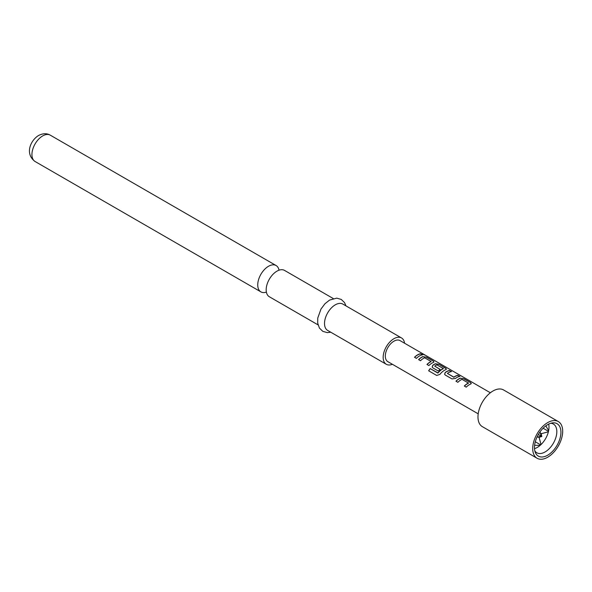 <?xml version="1.0" encoding="UTF-8"?>
<svg xmlns="http://www.w3.org/2000/svg" width="592" height="592" viewBox="0 0 592 592"><rect width="100%" height="100%" fill="white"/><g stroke="black" fill="none" stroke-linecap="round" stroke-linejoin="round"><path stroke-width="0.89" d="M424.634 355.03L424.36 354.867C422.251 353.72 421.615 353.557 422.466 354.401M422.525 354.231L424.449 354.712C422.325 353.55 421.682 353.394 422.525 354.231L421.992 353.705M425.049 355.104L424.449 354.712M266.385 292.093A15.207 8.776 -60 0 1 260.887 291.871A15.207 8.776 -60 0 1 258.556 279.69A15.207 8.776 -60 0 1 268.487 266.289A15.207 8.776 -60 0 1 276.094 265.534A15.207 8.776 -60 0 1 279.032 270.196M547.704 455.189A18.715 10.804 120 0 0 560.713 435.164A18.715 10.804 120 0 0 552.425 422.903A18.715 10.804 120 0 0 547.704 424.627A18.715 10.804 120 0 0 535.338 452.495A18.715 10.804 120 0 0 547.704 455.189M534.828 450.875A16.591 9.576 120 0 0 536.803 452.769A16.591 9.576 120 0 0 545.091 451.948A16.591 9.576 120 0 0 555.932 437.333A16.591 9.576 120 0 0 553.387 424.035A16.591 9.576 120 0 0 550.76 423.273M534.502 448.647A16.591 9.576 120 0 0 537.277 447.434A16.591 9.576 120 0 0 548.673 424.109M558.3 421.548L503.563 389.95A21.194 12.24 120 0 0 492.966 391.001A21.194 12.24 120 0 0 479.113 409.679A21.194 12.24 120 0 0 482.369 426.662L537.099 458.267A21.194 12.24 120 0 0 547.704 457.216A21.194 12.24 120 0 0 561.549 438.539A21.194 12.24 120 0 0 558.3 421.548A21.194 12.24 120 0 0 547.704 422.599A21.194 12.24 120 0 0 533.851 441.277A21.194 12.24 120 0 0 537.099 458.267M333.244 298.538L284.537 270.411A15.207 8.776 120 0 0 276.938 271.166A15.207 8.776 120 0 0 274.806 272.646A15.207 8.776 120 0 0 266.393 287.209A15.207 8.776 120 0 0 269.33 296.747L318.045 324.875M404.558 343.219A15.207 8.776 120 0 0 401.517 337.951L342.872 304.096A15.207 8.776 120 0 0 335.264 304.843A15.207 8.776 120 0 0 325.334 318.244A15.207 8.776 120 0 0 327.665 330.432L386.31 364.287A15.207 8.776 120 0 0 392.392 364.287M401.517 337.951A15.207 8.776 120 0 0 393.917 338.705A15.207 8.776 120 0 0 383.979 352.107A15.207 8.776 120 0 0 386.31 364.287M460.347 378.133A12.166 7.023 -60 0 0 459.022 378.776A12.166 7.023 -60 0 0 455.951 381.204L457.868 382.314A12.166 7.023 -60 0 1 460.939 379.886A12.166 7.023 -60 0 1 462.004 379.339L468.457 383.068A12.166 7.023 -60 0 0 467.384 383.609A12.166 7.023 -60 0 0 464.313 386.036L466.23 387.146A12.166 7.023 -60 0 1 469.301 384.711A12.166 7.023 -60 0 1 470.625 384.067L471.321 383.498L470.566 382.565L463.854 378.695L460.324 378.288A11.981 6.919 -60 0 0 456.047 381.263M449.617 370.474A12.166 7.023 -60 0 0 446.568 371.591A12.166 7.023 -60 0 0 445.221 372.486L444.599 374.27L445.28 375.047L451.992 378.917L455.5 378.421A12.166 7.023 -60 0 1 456.846 377.526A12.166 7.023 -60 0 1 459.895 376.408L457.934 375.469A11.981 6.919 -60 0 0 453.857 377.267L447.389 373.404A12.166 7.023 -60 0 1 448.484 372.694A12.166 7.023 -60 0 1 451.533 371.576L449.572 370.636A11.981 6.919 -60 0 0 445.243 372.627L444.614 374.322M439.893 374.403A12.166 7.023 -60 0 1 444.4 370.333A12.166 7.023 -60 0 1 445.717 369.689L446.42 369.119L445.658 368.187L438.953 364.317L435.438 363.754A12.166 7.023 -60 0 0 434.114 364.398A12.166 7.023 -60 0 0 432.767 365.301L432.145 367.084L432.833 367.861L438.324 371.029A12.166 7.023 -60 0 1 440.174 369.408L434.728 366.093A12.166 7.023 -60 0 1 435.823 365.382A12.166 7.023 -60 0 1 436.889 364.842L443.341 368.564A12.166 7.023 -60 0 0 442.268 369.105A12.166 7.023 -60 0 0 437.991 372.901L430.169 368.587A12.166 7.023 -60 0 0 428.645 370.799L436.689 375.446L439.893 374.403M440.078 369.482L434.728 366.093M422.984 356.562A12.166 7.023 -60 0 0 421.659 357.205A12.166 7.023 -60 0 0 418.588 359.64L420.505 360.743A12.166 7.023 -60 0 1 423.576 358.315A12.166 7.023 -60 0 1 424.649 357.775L431.102 361.497A12.166 7.023 -60 0 0 430.029 362.038A12.166 7.023 -60 0 0 426.958 364.465L428.874 365.575A12.166 7.023 -60 0 1 431.945 363.148A12.166 7.023 -60 0 1 433.27 362.496L433.966 361.927L433.203 360.994L426.499 357.124L422.969 356.724A11.981 6.919 -60 0 0 418.692 359.699M420.623 353.735A12.166 7.023 -60 0 0 417.575 354.852A12.166 7.023 -60 0 0 414.504 357.279L416.42 358.382A12.166 7.023 -60 0 1 419.491 355.955A12.166 7.023 -60 0 1 422.54 354.837L420.579 353.898A11.981 6.919 -60 0 0 414.607 357.339M478.203 413.83L387.834 361.653A12.166 7.023 -60 0 1 385.969 351.907A12.166 7.023 -60 0 1 393.917 341.192A12.166 7.023 -60 0 1 400 340.585L490.368 392.762M447.389 373.404L453.842 377.134A12.166 7.023 -60 0 1 454.937 376.416A12.166 7.023 -60 0 1 457.986 375.298M468.457 382.935L468.442 383.224A11.981 6.919 -60 0 0 464.417 386.095M443.341 368.439L443.327 368.727A11.981 6.919 -60 0 0 438.05 372.99L437.991 372.901M431.094 361.372L431.08 361.653A11.981 6.919 -60 0 0 427.054 364.524M548.643 430.673L545.839 425.855M534.598 445.325L540.17 445.339M540.681 444.881L535.286 441.773M538.927 436.748L541.021 444.562M538.727 437.436L541.806 436.504L538.343 434.506M541.806 436.504L541.073 433.374M540.577 433.884L548.392 431.797M548.495 431.339L543.108 428.231M540.037 431.871L541.184 436.149L536.907 437.288M422.274 354.882L420.579 353.898M426.499 357.124L422.969 356.724M433.203 360.994L426.455 357.294M433.936 362.015L433.159 361.164M446.39 369.201L445.658 368.187M445.613 368.357L438.953 364.317M438.909 364.48L435.438 363.754M435.416 363.91A11.981 6.919 -60 0 0 432.789 365.434L432.767 365.301M432.789 365.434L432.16 367.136M437.821 373.056L430.169 368.587M428.734 370.851A11.981 6.919 -60 0 1 430.236 368.675M459.636 376.453L457.934 375.469M451.267 371.621L449.572 370.636M463.854 378.695L460.324 378.288M470.566 382.565L463.81 378.858M471.291 383.579L470.514 382.735M35.083 161.505C24.612 153.905 30.466 140.4 38.539 135.516C42.92 133.267 46.835 133.156 50.29 135.168A15.207 8.776 120 0 0 42.683 135.923A15.207 8.776 120 0 0 32.752 149.325A15.207 8.776 120 0 0 35.083 161.505L260.887 291.871M330.773 332.223L327.332 332.623L322.795 331.342L319.421 328.072L317.689 323.106L317.756 318.045L320.982 309.054L324.986 303.718L329.559 300.085L336.752 298.139L341.266 299.441L344.544 302.608L345.98 305.886M50.29 135.168L276.094 265.534"/></g></svg>
